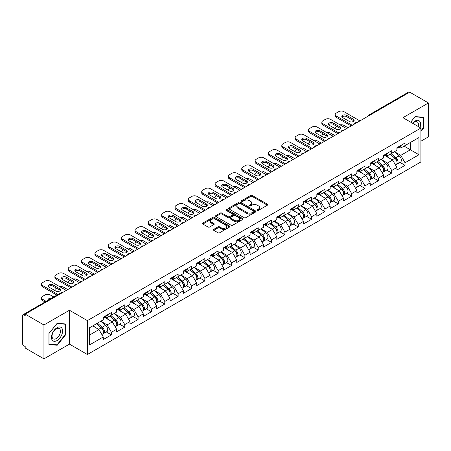 <?xml version="1.0" encoding="UTF-8"?>
<svg xmlns="http://www.w3.org/2000/svg" width="451" height="451" viewBox="0 0 451 451"><rect width="100%" height="100%" fill="white"/><g stroke="black" fill="none" stroke-linecap="round" stroke-linejoin="round"><path stroke-width="0.68" d="M257.312 210.346A0.829 0.479 0 0 0 258.485 210.346L267.409 205.199A1.19 0.688 0 0 0 267.759 204.715A1.19 0.688 0 0 0 267.409 204.23L252.289 195.497A1.19 0.688 0 0 0 250.609 195.497L241.691 200.65A0.829 0.479 0 0 0 241.443 200.988A0.829 0.479 0 0 0 241.691 201.332A0.829 0.479 0 0 0 242.863 201.332L244.019 200.661A3.8 2.193 0 0 1 249.392 200.661L250.655 201.388A3.8 2.193 0 0 1 251.765 202.944A3.8 2.193 0 0 1 250.655 204.495L249.499 205.16A0.829 0.479 0 0 0 249.256 205.498A0.829 0.479 0 0 0 249.499 205.842A0.829 0.479 0 0 0 250.677 205.842L251.827 205.171A3.8 2.193 0 0 1 257.205 205.171L258.462 205.898A3.8 2.193 0 0 1 259.579 207.454A3.8 2.193 0 0 1 258.462 209.005L257.312 209.67A0.829 0.479 0 0 0 257.064 210.008A0.829 0.479 0 0 0 257.312 210.346L257.312 209.67M213.746 229.345A1.19 0.688 0 0 0 213.396 229.83A1.19 0.688 0 0 0 213.746 230.314L217.985 232.761A1.19 0.688 0 0 0 219.665 232.761L229.576 227.039A1.19 0.688 0 0 0 229.92 226.554A1.19 0.688 0 0 0 229.576 226.069L214.456 217.343A1.19 0.688 0 0 0 212.776 217.343L202.865 223.065A1.19 0.688 0 0 0 202.522 223.549A1.19 0.688 0 0 0 202.865 224.034L207.99 226.994A1.19 0.688 0 0 0 209.67 226.994L213.909 224.542A1.19 0.688 0 0 0 214.259 224.057A1.19 0.688 0 0 0 213.909 223.572L211.372 222.106A3.18 1.832 0 0 1 210.442 220.81A3.18 1.832 0 0 1 212.404 219.113A3.18 1.832 0 0 1 215.866 219.513L225.816 225.258A3.18 1.832 0 0 1 226.746 226.554A3.18 1.832 0 0 1 224.784 228.251A3.18 1.832 0 0 1 221.323 227.851L219.665 226.892A1.19 0.688 0 0 0 217.985 226.892L213.746 229.345L213.746 230.314L217.985 227.885L217.985 226.892M69.437 310.243L43.939 324.962L25.2 314.144L409.711 92.151L428.45 102.969L402.952 117.688L420.918 128.061L87.404 320.616L69.437 310.243L69.437 344.13L87.404 354.503L87.404 320.616M244.104 217.681A1.19 0.688 0 0 0 245.784 217.681L255.694 211.959A1.19 0.688 0 0 0 256.038 211.474A1.19 0.688 0 0 0 255.694 210.989L240.575 202.262A1.19 0.688 0 0 0 238.895 202.262L228.984 207.984A1.19 0.688 0 0 0 228.64 208.469A1.19 0.688 0 0 0 228.984 208.954L244.104 217.681M226.419 210.527A0.829 0.479 0 0 1 227.265 210.645L227.265 209.659L242.632 218.532A1.19 0.688 0 0 1 242.982 219.017A1.19 0.688 0 0 1 242.632 219.502L232.722 225.224A1.19 0.688 0 0 1 231.042 225.224L215.928 216.497L215.928 215.527A1.19 0.688 0 0 0 215.578 216.012A1.19 0.688 0 0 0 215.928 216.497M215.928 215.527L220.167 213.075A1.19 0.688 0 0 1 221.847 213.075L227.98 216.615A1.19 0.688 0 0 0 229.66 216.615L232.474 214.992A1.19 0.688 0 0 0 232.817 214.507A1.19 0.688 0 0 0 232.474 214.022L226.086 210.335A0.829 0.479 0 0 1 225.844 209.997A0.829 0.479 0 0 1 226.357 209.552A0.829 0.479 0 0 1 227.265 209.659M87.404 354.503L420.918 161.948L420.918 128.061M106.329 331.936L111.403 334.868L111.403 332.297L107.129 324.889L100.793 321.236M111.403 334.868L103.279 339.558L103.279 336.993L89.371 345.021L89.371 327.826L103.279 319.798L103.279 317.233L111.403 312.537L111.403 315.108L116.623 312.092L116.623 309.527L124.752 304.831L124.752 307.402L129.973 304.391L129.973 301.82L138.102 297.124L138.102 299.695L143.317 296.685L143.317 294.114L151.446 289.424L151.446 291.989L156.666 288.978L156.666 286.408L164.795 281.717L164.795 284.282L170.016 281.272L170.016 278.701L178.139 274.011L178.139 276.576L183.36 273.565L183.36 270.995L191.489 266.304L191.489 268.869L196.709 265.859L196.709 263.288L204.839 258.598L204.839 261.163L210.059 258.152L210.059 255.582L218.183 250.891L218.183 253.456L223.403 250.446L223.403 247.875L231.532 243.185L231.532 245.756L236.752 242.739L236.752 240.169L244.882 235.478L244.882 238.049L250.096 235.033L250.096 232.462L258.226 227.772L258.226 230.343L263.446 227.327L263.446 224.761L271.575 220.065L271.575 222.636L276.796 219.62L276.796 217.055L284.919 212.359L284.919 214.93L290.14 211.914L290.14 209.349L298.269 204.653L298.269 207.223L303.489 204.207L303.489 201.642L311.618 196.946L311.618 199.517L316.839 196.501L316.839 193.936L324.962 189.24L324.962 191.81L330.183 188.8L330.183 186.229L338.312 181.533L338.312 184.104L343.532 181.093L343.532 178.523L351.662 173.832L351.662 176.397L356.876 173.387L356.876 170.816L365.006 166.126L365.006 168.691L370.226 165.68L370.226 163.11L378.355 158.419L378.355 160.984L383.575 157.974L383.575 155.403L391.699 150.713L391.699 153.278L396.919 150.268L396.919 147.697L405.049 143.006L405.049 145.572L418.951 137.549L418.951 154.738L405.049 162.766L400.77 155.353L394.439 151.699M399.975 162.405L405.049 165.331L405.049 162.766M405.049 165.331L396.919 170.027L396.919 167.456L391.699 170.472L387.426 163.059L381.089 159.406M386.625 170.106L391.699 173.037L391.699 170.472M391.699 173.037L383.575 177.733L383.575 175.163L378.355 178.179L374.076 170.766L367.745 167.112M373.276 177.812L378.355 180.744L378.355 178.179M378.355 180.744L370.226 185.44L370.226 182.869L365.006 185.885L360.727 178.472L354.396 174.819M359.932 185.519L365.006 188.45L365.006 185.885M365.006 188.45L356.876 193.146L356.876 190.576L351.662 193.592L347.383 186.178L341.052 182.525M346.582 193.225L351.662 196.157L351.662 193.592M351.662 196.157L343.532 200.853L343.532 198.282L338.312 201.293L334.033 193.885L327.702 190.232M333.233 200.932L338.312 203.863L338.312 201.293M338.312 203.863L330.183 208.559L330.183 205.989L324.962 208.999L320.684 201.591L314.353 197.938M319.889 208.638L324.962 211.57L324.962 208.999M324.962 211.57L316.839 216.26L316.839 213.695L311.618 216.705L307.34 209.298L301.009 205.645M306.539 216.345L311.618 219.276L311.618 216.705M311.618 219.276L303.489 223.967L303.489 221.402L298.269 224.412L293.99 217.004L287.659 213.346M293.195 224.051L298.269 226.983L298.269 224.412M298.269 226.983L290.14 231.673L290.14 229.108L284.919 232.118L280.646 224.711L274.309 221.052M279.845 231.758L284.919 234.689L284.919 232.118M284.919 234.689L276.796 239.38L276.796 236.814L271.575 239.825L267.296 232.417L260.966 228.758M266.496 239.464L271.575 242.396L271.575 239.825M271.575 242.396L263.446 247.086L263.446 244.521L258.226 247.531L253.947 240.124L247.616 236.465M253.152 247.171L258.226 250.102L258.226 247.531M258.226 250.102L250.096 254.792L250.096 252.222L244.882 255.238L240.603 247.83L234.272 244.171M239.802 254.877L244.882 257.809L244.882 255.238M244.882 257.809L236.752 262.499L236.752 259.928L231.532 262.944L227.253 255.537L220.922 251.878M226.458 262.583L231.532 265.515L231.532 262.944M231.532 265.515L223.403 270.205L223.403 267.635L218.183 270.651L213.909 263.237L207.573 259.584M213.109 270.29L218.183 273.221L218.183 270.651M218.183 273.221L210.059 277.912L210.059 275.341L204.839 278.357L200.56 270.944L194.229 267.291M199.759 277.996L204.839 280.922L204.839 278.357M204.839 280.922L196.709 285.618L196.709 283.048L191.489 286.064L187.21 278.65L180.879 274.997M186.415 285.697L191.489 288.629L191.489 286.064M191.489 288.629L183.36 293.325L183.36 290.754L178.139 293.77L173.866 286.357L167.535 282.704M173.066 293.404L178.139 296.335L178.139 293.77M178.139 296.335L170.016 301.031L170.016 298.461L164.795 301.477L160.517 294.063L154.186 290.41M159.716 301.11L164.795 304.042L164.795 301.477M164.795 304.042L156.666 308.738L156.666 306.167L151.446 309.183L147.167 301.77L140.836 298.117M146.372 308.817L151.446 311.748L151.446 309.183M151.446 311.748L143.317 316.444L143.317 313.873L138.102 316.884L133.823 309.476L127.492 305.823M133.022 316.523L138.102 319.455L138.102 316.884M138.102 319.455L129.973 324.151L129.973 321.58L124.752 324.59L120.473 317.183L114.142 313.53M119.678 324.23L124.752 327.161L124.752 324.59M124.752 327.161L116.623 331.851L116.623 329.286L111.403 332.297M105.472 316.625L107.129 317.577L111.403 315.108M107.129 324.889L112.344 321.873L104.361 317.267M116.623 329.286L112.344 321.873M118.822 308.918L120.473 309.871L124.752 307.402M120.473 317.183L125.694 314.172L117.705 309.561M129.973 321.58L125.694 314.172M132.166 301.212L133.823 302.164L138.102 299.695M133.823 309.476L139.043 306.466L131.055 301.854M143.317 313.873L139.043 306.466M145.515 293.505L147.167 294.458L151.446 291.989M147.167 301.77L152.387 298.759L144.405 294.148M156.666 306.167L152.387 298.759M158.865 285.799L160.517 286.751L164.795 284.282M160.517 294.063L165.737 291.053L157.749 286.441M170.016 298.461L165.737 291.053M172.209 278.092L173.866 279.045L178.139 276.576M173.866 286.357L179.081 283.346L171.098 278.735M183.36 290.754L179.081 283.346M185.558 270.386L187.21 271.339L191.489 268.869M187.21 278.65L192.43 275.64L184.448 271.028M196.709 283.048L192.43 275.64M198.902 262.679L200.56 263.638L204.839 261.163M200.56 270.944L205.78 267.933L197.792 263.322M210.059 275.341L205.78 267.933M212.252 254.973L213.909 255.931L218.183 253.456M213.909 263.237L219.124 260.227L211.141 255.616M223.403 267.635L219.124 260.227M225.601 247.266L227.253 248.225L231.532 245.756M227.253 255.537L232.474 252.521L224.485 247.909M236.752 259.928L232.474 252.521M238.945 239.56L240.603 240.518L244.882 238.049M240.603 247.83L245.823 244.814L237.835 240.203M250.096 252.222L245.823 244.814M252.295 231.853L253.947 232.812L258.226 230.343M253.947 240.124L259.167 237.108L251.184 232.496M263.446 244.521L259.167 237.108M265.645 224.153L267.296 225.105L271.575 222.636M267.296 232.417L272.517 229.401L264.528 224.79M276.796 236.814L272.517 229.401M278.989 216.446L280.646 217.399L284.919 214.93M280.646 224.711L285.861 221.695L277.878 217.083M290.14 229.108L285.861 221.695M292.338 208.74L293.99 209.692L298.269 207.223M293.99 217.004L299.21 213.988L291.228 209.382M303.489 221.402L299.21 213.988M305.682 201.033L307.34 201.986L311.618 199.517M307.34 209.298L312.56 206.282L304.572 201.676M316.839 213.695L312.56 206.282M319.032 193.327L320.684 194.28L324.962 191.81M320.684 201.591L325.904 198.581L317.921 193.969M330.183 205.989L325.904 198.581M332.381 185.62L334.033 186.573L338.312 184.104M334.033 193.885L339.253 190.874L331.265 186.263M343.532 198.282L339.253 190.874M345.725 177.914L347.383 178.867L351.662 176.397M347.383 186.178L352.603 183.168L344.615 178.557M356.876 190.576L352.603 183.168M359.075 170.207L360.727 171.16L365.006 168.691M360.727 178.472L365.947 175.462L357.964 170.85M370.226 182.869L365.947 175.462M372.425 162.501L374.076 163.454L378.355 160.984M374.076 170.766L379.297 167.755L371.308 163.144M383.575 175.163L379.297 167.755M385.768 154.794L387.426 155.747L391.699 153.278M387.426 163.059L392.641 160.049L384.658 155.437M396.919 167.456L392.641 160.049M408.431 92.889L369.668 115.27M369.121 115.586A1.815 1.049 120 0 1 369.583 115.219A1.815 1.049 60 0 0 368.676 115.129L407.433 92.754A1.815 1.049 60 0 1 408.341 92.844M399.118 147.088L400.77 148.046L405.049 145.572M400.77 155.353L410.399 149.8L410.399 142.488L418.951 137.549M404.068 146.141L418.951 154.738M420.918 141.202L428.45 136.856L428.45 102.969M43.939 324.962L43.939 358.849L25.2 348.031L25.2 346.548L23.835 345.759A1.815 1.049 -120 0 1 22.55 343.538L22.55 315.576A1.815 1.049 -120 0 1 22.928 314.747A1.815 1.049 -120 0 1 23.835 314.837L25.2 315.627L25.2 314.144M43.939 358.849L69.437 344.13M89.371 335.138L99 329.58L92.669 325.926M103.279 336.993L99 329.58M420.918 131.444L423.444 128.304L423.444 117.299L415.191 116.561L410.692 122.153M65.457 323.976L57.204 323.243L48.945 333.514L48.945 344.519L57.204 345.257L65.457 334.986L65.457 323.976M257.639 210.465L258.462 209.991A3.8 2.193 0 0 0 259.579 208.441L259.579 207.454M251.765 202.944L251.765 203.931A3.8 2.193 0 0 1 250.655 205.481L249.831 205.955M267.392 205.205L252.289 196.489A1.19 0.688 0 0 0 250.609 196.489L242.024 201.445M255.694 210.989L255.694 211.959L240.575 203.249A1.19 0.688 0 0 0 238.895 203.249L229.001 208.965L228.984 207.984M253.592 211.818A0.829 0.479 0 0 0 253.84 211.474A0.829 0.479 0 0 0 253.592 211.136L240.327 203.474A0.829 0.479 0 0 0 239.148 203.474L237.931 204.179A3.8 2.193 0 0 0 236.82 205.729A3.8 2.193 0 0 0 237.931 207.28L247.001 212.517A3.8 2.193 0 0 0 252.374 212.517L253.592 211.818L253.592 212.804A0.829 0.479 0 0 0 253.84 212.466L253.84 211.474M236.82 205.729L236.82 206.716A3.8 2.193 0 0 0 237.931 208.272L237.931 207.28M253.592 212.804L252.374 213.509A3.8 2.193 0 0 1 247.001 213.509L237.931 208.272M215.944 216.503L220.167 214.062L220.167 213.075M232.817 214.507L232.817 215.493A1.19 0.688 0 0 1 232.474 215.978L229.66 217.602A1.19 0.688 0 0 1 227.98 217.602L221.847 214.062A1.19 0.688 0 0 0 220.167 214.062M227.265 210.645L242.615 219.507M234.34 220.291A3.18 1.832 0 0 0 237.801 220.686A3.18 1.832 0 0 0 239.763 218.994A3.18 1.832 0 0 0 238.833 217.692L235.326 215.668A1.19 0.688 0 0 0 233.646 215.668L230.833 217.297A1.19 0.688 0 0 0 230.484 217.782A1.19 0.688 0 0 0 230.833 218.267L234.34 220.291L234.34 221.278A3.18 1.832 0 0 0 237.801 221.672A3.18 1.832 0 0 0 239.763 219.981L239.763 218.994M230.484 217.782L230.484 218.769A1.19 0.688 0 0 0 230.833 219.254L230.833 218.267M234.34 221.278L230.833 219.254M226.746 226.554L226.746 227.546A3.18 1.832 0 0 1 224.784 229.238A3.18 1.832 0 0 1 221.323 228.843L219.665 227.885A1.19 0.688 0 0 0 217.985 227.885M210.442 220.81L210.442 221.796A3.18 1.832 0 0 0 211.372 223.093L211.372 222.106M213.898 224.553L211.372 223.093M229.559 227.05L214.456 218.329A1.19 0.688 0 0 0 212.776 218.329L202.882 224.046M423.015 128.061L423.444 128.304M65.029 334.738L65.457 334.986M56.33 344.756L57.204 345.257M395.905 159.062L395.302 158.718M396.666 164.153A3.991 2.306 -120 0 0 397.246 163.972A3.991 2.306 -120 0 0 397.968 161.187A3.991 2.306 -120 0 0 395.888 157.709L391.073 153.644M397.246 163.972L400.544 162.072A3.991 2.306 -120 0 0 401.26 159.282A3.991 2.306 -120 0 0 399.18 155.804L394.366 151.745M390.143 154.18L395.64 158.814A2.418 1.398 60 0 1 396.942 161.796M348.025 127.768L343.871 125.372A3.631 2.097 0 0 0 340.105 124.876M336.903 126.432L336.26 126.804A3.631 2.097 0 0 0 335.194 128.287A3.631 2.097 0 0 0 335.29 128.766M395.493 164.987L396.22 164.57A3.991 2.306 -120 0 0 396.942 161.779A3.991 2.306 -120 0 0 394.862 158.301L390.047 154.236M388.655 157.749L385.408 155.003M342.05 117.097A2.785 1.607 180 0 1 346.571 116.6L353.33 120.507A2.785 1.607 180 0 1 353.911 120.998M351.188 125.936L336.26 117.316A3.631 2.097 180 0 1 335.194 115.834L335.194 114.554A3.631 2.097 0 0 0 336.26 116.037L336.26 117.316M397.991 147.077A3.991 2.306 60 0 1 397.246 148.165A3.991 2.306 60 0 1 396.919 148.306M401.289 145.177A3.991 2.306 60 0 1 400.544 146.265L397.246 148.165M335.194 114.554A3.631 2.097 0 0 1 336.26 113.071L338.74 111.639A3.631 2.097 0 0 1 343.871 111.639L359.915 120.902M352.299 125.293L336.26 116.037M346.571 115.315L353.33 119.222A2.785 1.607 180 0 1 354.142 120.355A2.785 1.607 180 0 1 352.423 121.843A2.785 1.607 180 0 1 349.39 121.494L342.63 117.593A2.785 1.607 180 0 1 341.819 116.454A2.785 1.607 180 0 1 343.538 114.971A2.785 1.607 180 0 1 346.571 115.315L346.571 116.6M419.977 127.515A7.864 4.538 120 0 0 415.016 121.048A7.864 4.538 120 0 0 412.496 123.202M418.173 126.477A5.953 3.439 120 0 0 417.214 121.86A5.953 3.439 120 0 0 414.238 122.159A5.953 3.439 120 0 0 412.738 123.337M410.709 122.165L415.016 116.803L423.015 117.519L423.015 128.185L420.918 130.79M422.486 117.209L423.015 117.519M52.215 340.144A7.864 4.538 120 0 0 59.814 338.109A7.864 4.538 120 0 0 61.849 328.159A7.864 4.538 120 0 0 54.25 330.194A7.864 4.538 120 0 0 52.215 340.144M52.604 338.239A5.953 3.439 120 0 0 53.274 338.859A5.953 3.439 120 0 0 58.816 336.08A5.953 3.439 120 0 0 59.898 329.162A5.953 3.439 120 0 0 59.228 328.542A5.953 3.439 120 0 0 53.686 331.322A5.953 3.439 120 0 0 52.604 338.239M57.029 323.485L65.029 324.201L65.029 334.868L57.029 344.818L49.029 344.102L49.029 333.436L57.029 323.485M64.499 323.891L65.029 324.201M382.555 166.769L381.958 166.425M383.322 171.859A3.991 2.306 -120 0 0 383.902 171.679A3.991 2.306 -120 0 0 384.618 168.894A3.991 2.306 -120 0 0 382.538 165.41L377.724 161.351M383.902 171.679L387.195 169.779A3.991 2.306 -120 0 0 387.911 166.988A3.991 2.306 -120 0 0 385.836 163.51L381.016 159.445M376.799 161.886L382.29 166.52A2.418 1.398 60 0 1 383.598 169.503M334.676 135.475L330.527 133.079A3.631 2.097 0 0 0 326.761 132.583M323.553 134.139L322.91 134.511A3.631 2.097 0 0 0 321.845 135.993A3.631 2.097 0 0 0 321.946 136.467M382.149 172.694L382.876 172.276A3.991 2.306 -120 0 0 383.592 169.486A3.991 2.306 -120 0 0 381.512 166.007L376.698 161.943M375.311 165.455L372.058 162.71M369.206 174.475L368.608 174.131M369.972 179.566A3.991 2.306 -120 0 0 370.553 179.385A3.991 2.306 -120 0 0 371.269 176.595A3.991 2.306 -120 0 0 369.194 173.116L364.374 169.057M370.553 179.385L373.851 177.485A3.991 2.306 -120 0 0 374.567 174.695A3.991 2.306 -120 0 0 372.487 171.217L367.672 167.152M363.45 169.593L368.941 174.227A2.418 1.398 60 0 1 370.248 177.209M321.326 143.176L317.177 140.785A3.631 2.097 0 0 0 313.411 140.289M310.203 141.845L309.561 142.217A3.631 2.097 0 0 0 308.501 143.694A3.631 2.097 0 0 0 308.597 144.173M368.8 180.4L369.527 179.983A3.991 2.306 -120 0 0 370.243 177.192A3.991 2.306 -120 0 0 368.163 173.714L363.348 169.649M361.961 173.156L358.714 170.416M355.862 182.181L355.264 181.838M356.628 187.272A3.991 2.306 -120 0 0 357.209 187.092A3.991 2.306 -120 0 0 357.925 184.301A3.991 2.306 -120 0 0 355.845 180.823L351.03 176.764M357.209 187.092L360.501 185.192A3.991 2.306 -120 0 0 361.217 182.401A3.991 2.306 -120 0 0 359.137 178.923L354.323 174.858M350.1 177.299L355.597 181.933A2.418 1.398 60 0 1 356.899 184.916M307.982 150.882L303.833 148.486A3.631 2.097 0 0 0 300.062 147.99M296.859 149.552L296.217 149.924A3.631 2.097 0 0 0 295.151 151.401A3.631 2.097 0 0 0 295.247 151.88M355.45 188.106L356.177 187.684A3.991 2.306 -120 0 0 356.899 184.899A3.991 2.306 -120 0 0 354.819 181.415L350.004 177.356M348.612 180.862L345.365 178.122M342.512 189.888L341.914 189.544M343.279 194.979A3.991 2.306 -120 0 0 343.859 194.798A3.991 2.306 -120 0 0 344.575 192.008A3.991 2.306 -120 0 0 342.495 188.529L337.681 184.47M343.859 194.798L347.152 192.898A3.991 2.306 -120 0 0 347.873 190.108A3.991 2.306 -120 0 0 345.793 186.629L340.979 182.565M336.756 185.006L342.247 189.64A2.418 1.398 60 0 1 343.555 192.622M294.633 158.589L290.483 156.193A3.631 2.097 0 0 0 286.718 155.696M283.51 157.258L282.867 157.625A3.631 2.097 0 0 0 281.807 159.107A3.631 2.097 0 0 0 281.903 159.586M342.106 195.813L342.833 195.39A3.991 2.306 -120 0 0 343.549 192.6A3.991 2.306 -120 0 0 341.469 189.121L336.655 185.062M335.268 188.569L332.015 185.829M329.168 197.594L328.565 197.25M329.929 202.685A3.991 2.306 -120 0 0 330.51 202.505A3.991 2.306 -120 0 0 331.231 199.714A3.991 2.306 -120 0 0 329.151 196.236L324.337 192.177M330.51 202.505L333.808 200.605A3.991 2.306 -120 0 0 334.524 197.814A3.991 2.306 -120 0 0 332.443 194.336L327.629 190.271M323.406 192.712L328.897 197.346A2.418 1.398 60 0 1 330.205 200.329M281.283 166.295L277.134 163.899A3.631 2.097 0 0 0 273.368 163.403M270.16 164.965L269.523 165.331A3.631 2.097 0 0 0 268.458 166.814A3.631 2.097 0 0 0 268.554 167.293M328.756 203.519L329.484 203.097A3.991 2.306 -120 0 0 330.2 200.306A3.991 2.306 -120 0 0 328.125 196.828L323.305 192.769M321.918 196.275L318.671 193.535M328.7 124.803A2.785 1.607 180 0 1 333.221 124.307L339.981 128.208A2.785 1.607 180 0 1 340.561 128.704M337.838 133.643L322.91 125.023A3.631 2.097 180 0 1 321.845 123.54L321.845 122.26A3.631 2.097 0 0 0 322.91 123.737L322.91 125.023M384.647 154.783A3.991 2.306 60 0 1 383.902 155.871A3.991 2.306 60 0 1 383.575 156.007M387.939 152.883A3.991 2.306 60 0 1 387.195 153.971L383.902 155.871M321.845 122.26A3.631 2.097 0 0 1 322.91 120.778L325.391 119.346A3.631 2.097 0 0 1 330.527 119.346L346.571 128.608M338.955 133L322.91 123.737M333.221 123.022L339.981 126.928A2.785 1.607 180 0 1 340.798 128.061A2.785 1.607 180 0 1 339.079 129.544A2.785 1.607 180 0 1 336.046 129.2L329.286 125.293A2.785 1.607 180 0 1 328.469 124.16A2.785 1.607 180 0 1 330.188 122.678A2.785 1.607 180 0 1 333.221 123.022L333.221 124.307M315.356 132.509A2.785 1.607 180 0 1 319.872 132.013L326.631 135.914A2.785 1.607 180 0 1 327.217 136.411M324.495 141.349L309.561 132.729A3.631 2.097 180 0 1 308.501 131.247L308.501 129.967A3.631 2.097 0 0 0 309.561 131.444L309.561 132.729M371.297 162.49A3.991 2.306 60 0 1 370.553 163.578A3.991 2.306 60 0 1 370.226 163.713M374.589 160.59A3.991 2.306 60 0 1 373.851 161.678L370.553 163.578M308.501 129.967A3.631 2.097 0 0 1 309.561 128.484L312.047 127.052A3.631 2.097 0 0 1 317.177 127.052L333.221 136.309M325.605 140.706L309.561 131.444M319.872 130.728L326.631 134.635A2.785 1.607 180 0 1 327.449 135.768A2.785 1.607 180 0 1 325.729 137.251A2.785 1.607 180 0 1 322.696 136.907L315.937 133A2.785 1.607 180 0 1 315.125 131.867A2.785 1.607 180 0 1 316.839 130.384A2.785 1.607 180 0 1 319.872 130.728L319.872 132.013M302.007 140.216A2.785 1.607 180 0 1 306.528 139.72L313.287 143.621A2.785 1.607 180 0 1 313.868 144.117M311.145 149.055L296.217 140.436A3.631 2.097 180 0 1 295.151 138.953L295.151 137.668A3.631 2.097 0 0 0 296.217 139.15L296.217 140.436M357.947 170.196A3.991 2.306 60 0 1 357.209 171.284A3.991 2.306 60 0 1 356.876 171.419M361.245 168.296A3.991 2.306 60 0 1 360.501 169.384L357.209 171.284M295.151 137.668A3.631 2.097 0 0 1 296.217 136.191L298.697 134.753A3.631 2.097 0 0 1 303.833 134.753L319.872 144.016M312.261 148.413L296.217 139.15M306.528 138.434L313.287 142.336A2.785 1.607 180 0 1 314.099 143.474A2.785 1.607 180 0 1 312.385 144.957A2.785 1.607 180 0 1 309.352 144.613L302.593 140.706A2.785 1.607 180 0 1 301.775 139.573A2.785 1.607 180 0 1 303.495 138.085A2.785 1.607 180 0 1 306.528 138.434L306.528 139.72M288.657 147.922A2.785 1.607 180 0 1 293.178 147.426L299.938 151.327A2.785 1.607 180 0 1 300.518 151.824M297.801 156.762L282.867 148.142A3.631 2.097 180 0 1 281.807 146.66L281.807 145.374A3.631 2.097 0 0 0 282.867 146.857L282.867 148.142M344.603 177.903A3.991 2.306 60 0 1 343.859 178.991A3.991 2.306 60 0 1 343.532 179.126M347.896 176.003A3.991 2.306 60 0 1 347.152 177.091L343.859 178.991M281.807 145.374A3.631 2.097 0 0 1 282.867 143.892L285.348 142.46A3.631 2.097 0 0 1 290.483 142.46L306.528 151.722M298.912 156.119L282.867 146.857M293.178 146.141L299.938 150.042A2.785 1.607 180 0 1 300.755 151.181A2.785 1.607 180 0 1 299.036 152.663A2.785 1.607 180 0 1 296.003 152.314L289.243 148.413A2.785 1.607 180 0 1 288.426 147.28A2.785 1.607 180 0 1 290.145 145.791A2.785 1.607 180 0 1 293.178 146.141L293.178 147.426M275.313 155.629A2.785 1.607 180 0 1 279.829 155.133L286.588 159.034A2.785 1.607 180 0 1 287.174 159.53M284.451 164.468L269.523 155.849A3.631 2.097 180 0 1 268.458 154.366L268.458 153.081A3.631 2.097 0 0 0 269.523 154.563L269.523 155.849M331.254 185.609A3.991 2.306 60 0 1 330.51 186.697A3.991 2.306 60 0 1 330.183 186.832M334.546 183.709A3.991 2.306 60 0 1 333.808 184.797L330.51 186.697M268.458 153.081A3.631 2.097 0 0 1 269.523 151.598L272.004 150.166A3.631 2.097 0 0 1 277.134 150.166L293.178 159.428M285.562 163.826L269.523 154.563M279.829 153.847L286.588 157.749A2.785 1.607 180 0 1 287.405 158.887A2.785 1.607 180 0 1 285.686 160.37A2.785 1.607 180 0 1 282.653 160.02L275.894 156.119A2.785 1.607 180 0 1 275.082 154.986A2.785 1.607 180 0 1 276.796 153.498A2.785 1.607 180 0 1 279.829 153.847L279.829 155.133M315.818 205.301L315.221 204.957M316.585 210.391A3.991 2.306 -120 0 0 317.166 210.211A3.991 2.306 -120 0 0 317.882 207.421A3.991 2.306 -120 0 0 315.801 203.942L310.987 199.878M317.166 210.211L320.458 208.311A3.991 2.306 -120 0 0 321.174 205.521A3.991 2.306 -120 0 0 319.094 202.042L314.279 197.978M310.057 200.413L315.553 205.053A2.418 1.398 60 0 1 316.861 208.029M267.939 174.001L263.79 171.605A3.631 2.097 0 0 0 260.018 171.109M256.816 172.671L256.174 173.037A3.631 2.097 0 0 0 255.108 174.52A3.631 2.097 0 0 0 255.204 174.999M315.412 211.226L316.14 210.803A3.991 2.306 -120 0 0 316.856 208.012A3.991 2.306 -120 0 0 314.775 204.534L309.961 200.475M308.574 203.982L305.321 201.242M261.963 163.335A2.785 1.607 180 0 1 266.485 162.839L273.244 166.74A2.785 1.607 180 0 1 273.825 167.236M271.102 172.175L256.174 163.555A3.631 2.097 180 0 1 255.108 162.072L255.108 160.787A3.631 2.097 0 0 0 256.174 162.27L256.174 163.555M317.91 193.316A3.991 2.306 60 0 1 317.166 194.404A3.991 2.306 60 0 1 316.839 194.539M321.202 191.416A3.991 2.306 60 0 1 320.458 192.504L317.166 194.404M255.108 160.787A3.631 2.097 0 0 1 256.174 159.304L258.654 157.873A3.631 2.097 0 0 1 263.79 157.873L279.829 167.135M272.218 171.532L256.174 162.27M266.485 161.554L273.244 165.455A2.785 1.607 180 0 1 274.056 166.594A2.785 1.607 180 0 1 272.342 168.076A2.785 1.607 180 0 1 269.309 167.727L262.55 163.826A2.785 1.607 180 0 1 261.732 162.693A2.785 1.607 180 0 1 263.452 161.204A2.785 1.607 180 0 1 266.485 161.554L266.485 162.839M302.469 213.007L301.871 212.663M303.235 218.098A3.991 2.306 -120 0 0 303.816 217.918A3.991 2.306 -120 0 0 304.532 215.127A3.991 2.306 -120 0 0 302.458 211.649L297.637 207.584M303.816 217.918L307.108 216.018A3.991 2.306 -120 0 0 307.83 213.227A3.991 2.306 -120 0 0 305.75 209.749L300.935 205.684M296.713 208.12L302.204 212.754A2.418 1.398 60 0 1 303.512 215.736M254.589 181.708L250.44 179.312A3.631 2.097 0 0 0 246.674 178.816M243.467 180.377L242.824 180.744A3.631 2.097 0 0 0 241.764 182.227A3.631 2.097 0 0 0 241.86 182.706M302.063 218.932L302.79 218.51A3.991 2.306 -120 0 0 303.506 215.719A3.991 2.306 -120 0 0 301.426 212.241L296.611 208.182M295.225 211.688L291.972 208.948M248.619 171.036A2.785 1.607 180 0 1 253.135 170.546L259.894 174.447A2.785 1.607 180 0 1 260.481 174.943M257.758 179.881L242.824 171.262A3.631 2.097 180 0 1 241.764 169.779L241.764 168.494A3.631 2.097 0 0 0 242.824 169.976L242.824 171.262M304.56 201.022A3.991 2.306 60 0 1 303.816 202.11A3.991 2.306 60 0 1 303.489 202.245M307.853 199.122A3.991 2.306 60 0 1 307.108 200.21L303.816 202.11M241.764 168.494A3.631 2.097 0 0 1 242.824 167.011L245.305 165.579A3.631 2.097 0 0 1 250.44 165.579L266.485 174.841M258.868 179.239L242.824 169.976M253.135 169.26L259.894 173.161A2.785 1.607 180 0 1 260.712 174.3A2.785 1.607 180 0 1 258.992 175.783A2.785 1.607 180 0 1 255.959 175.433L249.2 171.532A2.785 1.607 180 0 1 248.383 170.399A2.785 1.607 180 0 1 250.102 168.911A2.785 1.607 180 0 1 253.135 169.26L253.135 170.546M289.125 220.714L288.522 220.37M289.886 225.804A3.991 2.306 -120 0 0 290.467 225.624A3.991 2.306 -120 0 0 291.188 222.833A3.991 2.306 -120 0 0 289.108 219.355L284.293 215.29M290.467 225.624L293.764 223.724A3.991 2.306 -120 0 0 294.48 220.934A3.991 2.306 -120 0 0 292.4 217.455L287.586 213.391M283.363 215.826L288.86 220.46A2.418 1.398 60 0 1 290.162 223.442M241.246 189.414L237.091 187.018A3.631 2.097 0 0 0 233.325 186.522M230.123 188.078L229.48 188.45A3.631 2.097 0 0 0 228.415 189.933A3.631 2.097 0 0 0 228.51 190.412M288.713 226.639L289.441 226.216A3.991 2.306 -120 0 0 290.162 223.425A3.991 2.306 -120 0 0 288.082 219.947L283.267 215.888M281.875 219.395L278.628 216.655M235.27 178.743A2.785 1.607 180 0 1 239.791 178.252L246.55 182.153A2.785 1.607 180 0 1 247.131 182.649M244.408 187.588L229.48 178.968A3.631 2.097 180 0 1 228.415 177.485L228.415 176.2A3.631 2.097 0 0 0 229.48 177.683L229.48 178.968M291.211 208.728A3.991 2.306 60 0 1 290.467 209.816A3.991 2.306 60 0 1 290.14 209.952M294.509 206.829A3.991 2.306 60 0 1 293.764 207.917L290.467 209.816M228.415 176.2A3.631 2.097 0 0 1 229.48 174.717L231.961 173.285A3.631 2.097 0 0 1 237.091 173.285L253.135 182.548M245.519 186.945L229.48 177.683M239.791 176.967L246.55 180.868A2.785 1.607 180 0 1 247.362 182.007A2.785 1.607 180 0 1 245.643 183.489A2.785 1.607 180 0 1 242.61 183.14L235.85 179.239A2.785 1.607 180 0 1 235.039 178.1A2.785 1.607 180 0 1 236.758 176.617A2.785 1.607 180 0 1 239.791 176.967L239.791 178.252M275.775 228.42L275.178 228.076M276.542 233.511A3.991 2.306 -120 0 0 277.123 233.33A3.991 2.306 -120 0 0 277.839 230.54A3.991 2.306 -120 0 0 275.758 227.062L270.944 222.997M277.123 233.33L280.415 231.431A3.991 2.306 -120 0 0 281.131 228.64A3.991 2.306 -120 0 0 279.056 225.162L274.236 221.097M270.019 223.533L275.51 228.167A2.418 1.398 60 0 1 276.818 231.149M227.896 197.121L223.747 194.725A3.631 2.097 0 0 0 219.981 194.229M216.773 195.785L216.13 196.157A3.631 2.097 0 0 0 215.071 197.639A3.631 2.097 0 0 0 215.166 198.119M275.369 234.345L276.097 233.922A3.991 2.306 -120 0 0 276.813 231.132A3.991 2.306 -120 0 0 274.732 227.654L269.918 223.589M268.531 227.101L265.278 224.361M221.92 186.449A2.785 1.607 180 0 1 226.441 185.959L233.201 189.86A2.785 1.607 180 0 1 233.781 190.356M231.059 195.294L216.13 186.675A3.631 2.097 180 0 1 215.071 185.192L215.071 183.907A3.631 2.097 0 0 0 216.13 185.389L216.13 186.675M277.867 216.435A3.991 2.306 60 0 1 277.123 217.523A3.991 2.306 60 0 1 276.796 217.658M281.159 214.535A3.991 2.306 60 0 1 280.415 215.623L277.123 217.523M215.071 183.907A3.631 2.097 0 0 1 216.13 182.424L218.611 180.992A3.631 2.097 0 0 1 223.747 180.992L239.791 190.254M232.175 194.652L216.13 185.389M226.441 184.673L233.201 188.574A2.785 1.607 180 0 1 234.018 189.713A2.785 1.607 180 0 1 232.299 191.196A2.785 1.607 180 0 1 229.266 190.846L222.506 186.945A2.785 1.607 180 0 1 221.689 185.806A2.785 1.607 180 0 1 223.408 184.324A2.785 1.607 180 0 1 226.441 184.673L226.441 185.959M262.426 236.127L261.828 235.777M263.192 241.217A3.991 2.306 -120 0 0 263.773 241.037A3.991 2.306 -120 0 0 264.495 238.246A3.991 2.306 -120 0 0 262.414 234.768L257.594 230.703M263.773 241.037L267.071 239.131A3.991 2.306 -120 0 0 267.787 236.347A3.991 2.306 -120 0 0 265.707 232.868L260.892 228.804M256.67 231.239L262.161 235.873A2.418 1.398 60 0 1 263.469 238.855M214.546 204.827L210.397 202.431A3.631 2.097 0 0 0 206.631 201.935M203.424 203.491L202.781 203.863A3.631 2.097 0 0 0 201.721 205.346A3.631 2.097 0 0 0 201.817 205.825M262.02 242.046L262.747 241.629A3.991 2.306 -120 0 0 263.463 238.838A3.991 2.306 -120 0 0 261.388 235.36L256.568 231.295M255.181 234.808L251.934 232.068M208.576 194.155A2.785 1.607 180 0 1 213.092 193.665L219.851 197.566A2.785 1.607 180 0 1 220.438 198.057M217.715 203.001L202.781 194.381A3.631 2.097 180 0 1 201.721 192.898L201.721 191.613A3.631 2.097 0 0 0 202.781 193.096L202.781 194.381M264.517 224.141A3.991 2.306 60 0 1 263.773 225.229A3.991 2.306 60 0 1 263.446 225.365M267.809 222.236A3.991 2.306 60 0 1 267.071 223.324L263.773 225.229M201.721 191.613A3.631 2.097 0 0 1 202.781 190.13L205.267 188.698A3.631 2.097 0 0 1 210.397 188.698L226.441 197.961M218.825 202.358L202.781 193.096M213.092 192.38L219.851 196.281A2.785 1.607 180 0 1 220.669 197.42A2.785 1.607 180 0 1 218.949 198.902A2.785 1.607 180 0 1 215.916 198.553L209.157 194.652A2.785 1.607 180 0 1 208.345 193.513A2.785 1.607 180 0 1 210.059 192.03A2.785 1.607 180 0 1 213.092 192.38L213.092 193.665M249.082 243.833L248.484 243.484M249.848 248.924A3.991 2.306 -120 0 0 250.429 248.743A3.991 2.306 -120 0 0 251.145 245.953A3.991 2.306 -120 0 0 249.065 242.475L244.25 238.41M250.429 248.743L253.721 246.838A3.991 2.306 -120 0 0 254.437 244.047A3.991 2.306 -120 0 0 252.357 240.569L247.543 236.51M243.32 238.945L248.817 243.579A2.418 1.398 60 0 1 250.119 246.562M201.202 212.534L197.053 210.138A3.631 2.097 0 0 0 193.282 209.642M190.08 211.198L189.437 211.57A3.631 2.097 0 0 0 188.371 213.052A3.631 2.097 0 0 0 188.467 213.532M248.67 249.753L249.397 249.335A3.991 2.306 -120 0 0 250.119 246.545A3.991 2.306 -120 0 0 248.039 243.066L243.224 239.002M241.832 242.514L238.585 239.774M195.227 201.862A2.785 1.607 180 0 1 199.748 201.371L206.507 205.273A2.785 1.607 180 0 1 207.088 205.763M204.365 210.707L189.437 202.087A3.631 2.097 180 0 1 188.371 200.605L188.371 199.319A3.631 2.097 0 0 0 189.437 200.802L189.437 202.087M251.168 231.848A3.991 2.306 60 0 1 250.429 232.936A3.991 2.306 60 0 1 250.096 233.071M254.465 229.942A3.991 2.306 60 0 1 253.721 231.03L250.429 232.936M188.371 199.319A3.631 2.097 0 0 1 189.437 197.837L191.917 196.405A3.631 2.097 0 0 1 197.053 196.405L213.092 205.667M205.481 210.065L189.437 200.802M199.748 200.086L206.507 203.987A2.785 1.607 180 0 1 207.319 205.12A2.785 1.607 180 0 1 205.605 206.609A2.785 1.607 180 0 1 202.572 206.259L195.813 202.358A2.785 1.607 180 0 1 194.995 201.219A2.785 1.607 180 0 1 196.715 199.737A2.785 1.607 180 0 1 199.748 200.086L199.748 201.371M235.732 251.54L235.134 251.19M236.499 256.63A3.991 2.306 -120 0 0 237.079 256.45A3.991 2.306 -120 0 0 237.795 253.659A3.991 2.306 -120 0 0 235.715 250.181L230.901 246.116M237.079 256.45L240.372 254.544A3.991 2.306 -120 0 0 241.093 251.754A3.991 2.306 -120 0 0 239.013 248.275L234.199 244.216M229.976 246.652L235.467 251.286A2.418 1.398 60 0 1 236.775 254.268M187.853 220.24L183.704 217.844A3.631 2.097 0 0 0 179.938 217.348M176.73 218.904L176.087 219.276A3.631 2.097 0 0 0 175.027 220.759A3.631 2.097 0 0 0 175.123 221.238M235.326 257.459L236.053 257.042A3.991 2.306 -120 0 0 236.769 254.251A3.991 2.306 -120 0 0 234.689 250.773L229.875 246.708M228.488 250.22L225.235 247.475M181.877 209.568A2.785 1.607 180 0 1 186.398 209.072L193.158 212.979A2.785 1.607 180 0 1 193.744 213.47M191.021 218.414L176.087 209.794A3.631 2.097 180 0 1 175.027 208.311L175.027 207.026A3.631 2.097 0 0 0 176.087 208.509L176.087 209.794M237.824 239.554A3.991 2.306 60 0 1 237.079 240.642A3.991 2.306 60 0 1 236.752 240.778M241.116 237.649A3.991 2.306 60 0 1 240.372 238.737L237.079 240.642M175.027 207.026A3.631 2.097 0 0 1 176.087 205.543L178.568 204.111A3.631 2.097 0 0 1 183.704 204.111L199.748 213.374M192.132 217.771L176.087 208.509M186.398 207.793L193.158 211.694A2.785 1.607 180 0 1 193.975 212.827A2.785 1.607 180 0 1 192.256 214.315A2.785 1.607 180 0 1 189.223 213.966L182.463 210.065A2.785 1.607 180 0 1 181.646 208.926A2.785 1.607 180 0 1 183.365 207.443A2.785 1.607 180 0 1 186.398 207.793L186.398 209.072M222.388 259.246L221.785 258.897M223.149 264.337A3.991 2.306 -120 0 0 223.73 264.156A3.991 2.306 -120 0 0 224.451 261.366A3.991 2.306 -120 0 0 222.371 257.887L217.557 253.823M223.73 264.156L227.028 262.251A3.991 2.306 -120 0 0 227.744 259.46A3.991 2.306 -120 0 0 225.663 255.982L220.849 251.923M216.627 254.358L222.117 258.992A2.418 1.398 60 0 1 223.425 261.975M174.503 227.947L170.354 225.551A3.631 2.097 0 0 0 166.588 225.055M163.38 226.611L162.743 226.983A3.631 2.097 0 0 0 161.678 228.465A3.631 2.097 0 0 0 161.774 228.945M221.977 265.165L222.704 264.748A3.991 2.306 -120 0 0 223.425 261.958A3.991 2.306 -120 0 0 221.345 258.479L216.525 254.415M215.138 257.927L211.891 255.181M168.533 217.275A2.785 1.607 180 0 1 173.049 216.779L179.808 220.686A2.785 1.607 180 0 1 180.394 221.176M177.671 226.12L162.743 217.495A3.631 2.097 180 0 1 161.678 216.018L161.678 214.732A3.631 2.097 0 0 0 162.743 216.215L162.743 217.495M224.474 247.261A3.991 2.306 60 0 1 223.73 248.349A3.991 2.306 60 0 1 223.403 248.484M227.772 245.355A3.991 2.306 60 0 1 227.028 246.443L223.73 248.349M161.678 214.732A3.631 2.097 0 0 1 162.743 213.25L165.224 211.818A3.631 2.097 0 0 1 170.354 211.818L186.398 221.08M178.782 225.477L162.743 216.215M173.049 215.499L179.808 219.4A2.785 1.607 180 0 1 180.625 220.533A2.785 1.607 180 0 1 178.906 222.022A2.785 1.607 180 0 1 175.873 221.672L169.114 217.771A2.785 1.607 180 0 1 168.302 216.632A2.785 1.607 180 0 1 170.016 215.15A2.785 1.607 180 0 1 173.049 215.499L173.049 216.779M209.038 266.953L208.441 266.603M209.805 272.043A3.991 2.306 -120 0 0 210.386 271.863A3.991 2.306 -120 0 0 211.102 269.072A3.991 2.306 -120 0 0 209.022 265.594L204.207 261.529M210.386 271.863L213.678 269.957A3.991 2.306 -120 0 0 214.394 267.167A3.991 2.306 -120 0 0 212.314 263.688L207.499 259.629M203.277 262.065L208.774 266.699A2.418 1.398 60 0 1 210.081 269.681M161.159 235.653L157.01 233.257A3.631 2.097 0 0 0 153.239 232.761M150.036 234.317L149.394 234.689A3.631 2.097 0 0 0 148.328 236.172A3.631 2.097 0 0 0 148.424 236.651M208.633 272.872L209.36 272.455A3.991 2.306 -120 0 0 210.076 269.664A3.991 2.306 -120 0 0 207.996 266.186L203.181 262.121M201.794 265.633L198.541 262.888M155.183 224.981A2.785 1.607 180 0 1 159.705 224.485L166.464 228.392A2.785 1.607 180 0 1 167.045 228.882M164.322 233.821L149.394 225.201A3.631 2.097 180 0 1 148.328 223.724L148.328 222.439A3.631 2.097 0 0 0 149.394 223.921L149.394 225.201M211.13 254.967A3.991 2.306 60 0 1 210.386 256.055A3.991 2.306 60 0 1 210.059 256.191M214.422 253.062A3.991 2.306 60 0 1 213.678 254.15L210.386 256.055M148.328 222.439A3.631 2.097 0 0 1 149.394 220.956L151.874 219.524A3.631 2.097 0 0 1 157.01 219.524L173.049 228.787M165.438 233.184L149.394 223.921M159.705 223.206L166.464 227.107A2.785 1.607 180 0 1 167.276 228.24A2.785 1.607 180 0 1 165.562 229.728A2.785 1.607 180 0 1 162.529 229.379L155.77 225.477A2.785 1.607 180 0 1 154.952 224.339A2.785 1.607 180 0 1 156.672 222.856A2.785 1.607 180 0 1 159.705 223.206L159.705 224.485M195.689 274.653L195.091 274.309M196.456 279.744A3.991 2.306 -120 0 0 197.036 279.569A3.991 2.306 -120 0 0 197.752 276.779A3.991 2.306 -120 0 0 195.678 273.3L190.858 269.236M197.036 279.569L200.329 277.664A3.991 2.306 -120 0 0 201.05 274.873A3.991 2.306 -120 0 0 198.97 271.395L194.155 267.336M189.933 269.771L195.424 274.405A2.418 1.398 60 0 1 196.732 277.388M147.81 243.36L143.66 240.964A3.631 2.097 0 0 0 139.895 240.468M136.687 242.024L136.044 242.396A3.631 2.097 0 0 0 134.984 243.878A3.631 2.097 0 0 0 135.08 244.357M195.283 280.578L196.01 280.161A3.991 2.306 -120 0 0 196.726 277.371A3.991 2.306 -120 0 0 194.646 273.892L189.832 269.828M188.445 273.34L185.198 270.594M141.839 232.688A2.785 1.607 180 0 1 146.355 232.192L153.114 236.099A2.785 1.607 180 0 1 153.701 236.589M150.978 241.527L136.044 232.908A3.631 2.097 180 0 1 134.984 231.425L134.984 230.145A3.631 2.097 0 0 0 136.044 231.628L136.044 232.908M197.78 262.668A3.991 2.306 60 0 1 197.036 263.756A3.991 2.306 60 0 1 196.709 263.897M201.073 260.768A3.991 2.306 60 0 1 200.329 261.856L197.036 263.756M134.984 230.145A3.631 2.097 0 0 1 136.044 228.663L138.53 227.231A3.631 2.097 0 0 1 143.66 227.231L159.705 236.493M152.088 240.885L136.044 231.628M146.355 230.906L153.114 234.813A2.785 1.607 180 0 1 153.932 235.946A2.785 1.607 180 0 1 152.213 237.435A2.785 1.607 180 0 1 149.18 237.085L142.42 233.184A2.785 1.607 180 0 1 141.603 232.045A2.785 1.607 180 0 1 143.322 230.562A2.785 1.607 180 0 1 146.355 230.906L146.355 232.192M182.345 282.36L181.742 282.016M183.112 287.45A3.991 2.306 -120 0 0 183.687 287.27A3.991 2.306 -120 0 0 184.408 284.485A3.991 2.306 -120 0 0 182.328 281.001L177.514 276.942M183.687 287.27L186.985 285.37A3.991 2.306 -120 0 0 187.701 282.58A3.991 2.306 -120 0 0 185.62 279.101L180.806 275.037M176.583 277.478L182.08 282.112A2.418 1.398 60 0 1 183.382 285.094M134.466 251.066L130.316 248.67A3.631 2.097 0 0 0 126.545 248.174M123.343 249.73L122.7 250.102A3.631 2.097 0 0 0 121.635 251.585A3.631 2.097 0 0 0 121.731 252.058M181.933 288.285L182.661 287.868A3.991 2.306 -120 0 0 183.382 285.077A3.991 2.306 -120 0 0 181.302 281.599L176.488 277.534M175.095 281.046L171.848 278.301M128.49 240.394A2.785 1.607 180 0 1 133.011 239.898L139.771 243.799A2.785 1.607 180 0 1 140.351 244.295M137.628 249.234L122.7 240.614A3.631 2.097 180 0 1 121.635 239.131L121.635 237.852A3.631 2.097 0 0 0 122.7 239.329L122.7 240.614M184.431 270.375A3.991 2.306 60 0 1 183.687 271.463A3.991 2.306 60 0 1 183.36 271.598M187.729 268.475A3.991 2.306 60 0 1 186.985 269.563L183.687 271.463M121.635 237.852A3.631 2.097 0 0 1 122.7 236.369L125.181 234.937A3.631 2.097 0 0 1 130.316 234.937L146.355 244.2M138.739 248.591L122.7 239.329M133.011 238.613L139.771 242.52A2.785 1.607 180 0 1 140.582 243.653A2.785 1.607 180 0 1 138.863 245.135A2.785 1.607 180 0 1 135.83 244.792L129.071 240.885A2.785 1.607 180 0 1 128.259 239.752A2.785 1.607 180 0 1 129.978 238.269A2.785 1.607 180 0 1 133.011 238.613L133.011 239.898M168.995 290.066L168.398 289.722M169.762 295.157A3.991 2.306 -120 0 0 170.343 294.977A3.991 2.306 -120 0 0 171.059 292.186A3.991 2.306 -120 0 0 168.978 288.708L164.164 284.649M170.343 294.977L173.635 293.077A3.991 2.306 -120 0 0 174.351 290.286A3.991 2.306 -120 0 0 172.276 286.808L167.456 282.743M163.239 285.184L168.73 289.818A2.418 1.398 60 0 1 170.038 292.8M121.116 258.767L116.967 256.377A3.631 2.097 0 0 0 113.201 255.88M109.993 257.436L109.351 257.809A3.631 2.097 0 0 0 108.291 259.286A3.631 2.097 0 0 0 108.387 259.765M168.589 295.991L169.317 295.574A3.991 2.306 -120 0 0 170.033 292.784A3.991 2.306 -120 0 0 167.952 289.305L163.138 285.241M161.751 288.747L158.498 286.007M115.14 248.101A2.785 1.607 180 0 1 119.662 247.605L126.421 251.506A2.785 1.607 180 0 1 127.002 252.002M124.284 256.94L109.351 248.321A3.631 2.097 180 0 1 108.291 246.838L108.291 245.558A3.631 2.097 0 0 0 109.351 247.035L109.351 248.321M171.087 278.081A3.991 2.306 60 0 1 170.343 279.169A3.991 2.306 60 0 1 170.016 279.304M174.379 276.181A3.991 2.306 60 0 1 173.635 277.269L170.343 279.169M108.291 245.558A3.631 2.097 0 0 1 109.351 244.076L111.831 242.644A3.631 2.097 0 0 1 116.967 242.644L133.011 251.9M125.395 256.298L109.351 247.035M119.662 246.319L126.421 250.226A2.785 1.607 180 0 1 127.238 251.359A2.785 1.607 180 0 1 125.519 252.842A2.785 1.607 180 0 1 122.486 252.498L115.727 248.591A2.785 1.607 180 0 1 114.909 247.458A2.785 1.607 180 0 1 116.629 245.975A2.785 1.607 180 0 1 119.662 246.319L119.662 247.605M155.646 297.773L155.048 297.429M156.412 302.863A3.991 2.306 -120 0 0 156.993 302.683A3.991 2.306 -120 0 0 157.715 299.892A3.991 2.306 -120 0 0 155.634 296.414L150.814 292.355M156.993 302.683L160.291 300.783A3.991 2.306 -120 0 0 161.007 297.993A3.991 2.306 -120 0 0 158.927 294.514L154.112 290.45M149.89 292.891L155.381 297.525A2.418 1.398 60 0 1 156.689 300.507M107.766 266.473L103.617 264.077A3.631 2.097 0 0 0 99.851 263.581M96.644 265.143L96.007 265.515A3.631 2.097 0 0 0 94.941 266.992A3.631 2.097 0 0 0 95.037 267.471M155.24 303.698L155.967 303.275A3.991 2.306 -120 0 0 156.683 300.49A3.991 2.306 -120 0 0 154.608 297.012L149.788 292.947M148.402 296.454L145.154 293.714M101.796 255.807A2.785 1.607 180 0 1 106.312 255.311L113.071 259.212A2.785 1.607 180 0 1 113.658 259.708M110.935 264.647L96.007 256.027A3.631 2.097 180 0 1 94.941 254.544L94.941 253.259A3.631 2.097 0 0 0 96.007 254.742L96.007 256.027M157.737 285.787A3.991 2.306 60 0 1 156.993 286.875A3.991 2.306 60 0 1 156.666 287.011M161.03 283.888A3.991 2.306 60 0 1 160.291 284.976L156.993 286.875M94.941 253.259A3.631 2.097 0 0 1 96.007 251.782L98.487 250.344A3.631 2.097 0 0 1 103.617 250.344L119.662 259.607M112.045 264.004L96.007 254.742M106.312 254.026L113.071 257.927A2.785 1.607 180 0 1 113.889 259.066A2.785 1.607 180 0 1 112.169 260.548A2.785 1.607 180 0 1 109.136 260.204L102.377 256.298A2.785 1.607 180 0 1 101.565 255.165A2.785 1.607 180 0 1 103.279 253.676A2.785 1.607 180 0 1 106.312 254.026L106.312 255.311M142.302 305.479L141.704 305.135M143.068 310.57A3.991 2.306 -120 0 0 143.649 310.389A3.991 2.306 -120 0 0 144.365 307.599A3.991 2.306 -120 0 0 142.285 304.121L137.47 300.062M143.649 310.389L146.941 308.49A3.991 2.306 -120 0 0 147.657 305.699A3.991 2.306 -120 0 0 145.577 302.221L140.763 298.156M136.54 300.597L142.037 305.231A2.418 1.398 60 0 1 143.339 308.213M94.422 274.18L90.273 271.784A3.631 2.097 0 0 0 86.502 271.288M83.3 272.849L82.657 273.216A3.631 2.097 0 0 0 81.592 274.698A3.631 2.097 0 0 0 81.687 275.178M141.89 311.404L142.617 310.981A3.991 2.306 -120 0 0 143.339 308.191A3.991 2.306 -120 0 0 141.259 304.713L136.444 300.654M135.052 304.16L131.805 301.42M88.447 263.514A2.785 1.607 180 0 1 92.968 263.018L99.727 266.919A2.785 1.607 180 0 1 100.308 267.415M97.585 272.353L82.657 263.734A3.631 2.097 180 0 1 81.592 262.251L81.592 260.966A3.631 2.097 0 0 0 82.657 262.448L82.657 263.734M144.388 293.494A3.991 2.306 60 0 1 143.649 294.582A3.991 2.306 60 0 1 143.317 294.717M147.686 291.594A3.991 2.306 60 0 1 146.941 292.682L143.649 294.582M81.592 260.966A3.631 2.097 0 0 1 82.657 259.488L85.138 258.051A3.631 2.097 0 0 1 90.273 258.051L106.312 267.313M98.701 271.711L82.657 262.448M92.968 261.732L99.727 265.633A2.785 1.607 180 0 1 100.539 266.772A2.785 1.607 180 0 1 98.825 268.255A2.785 1.607 180 0 1 95.792 267.911L89.033 264.004A2.785 1.607 180 0 1 88.216 262.871A2.785 1.607 180 0 1 89.935 261.383A2.785 1.607 180 0 1 92.968 261.732L92.968 263.018M128.952 313.186L128.355 312.842M129.719 318.276A3.991 2.306 -120 0 0 130.3 318.096A3.991 2.306 -120 0 0 131.016 315.305A3.991 2.306 -120 0 0 128.935 311.827L124.121 307.768M130.3 318.096L133.592 316.196A3.991 2.306 -120 0 0 134.313 313.406A3.991 2.306 -120 0 0 132.233 309.927L127.419 305.863M123.196 308.304L128.687 312.938A2.418 1.398 60 0 1 129.995 315.92M81.073 281.886L76.924 279.49A3.631 2.097 0 0 0 73.158 278.994M69.95 280.556L69.307 280.922A3.631 2.097 0 0 0 68.248 282.405A3.631 2.097 0 0 0 68.343 282.884M128.546 319.111L129.274 318.688A3.991 2.306 -120 0 0 129.989 315.897A3.991 2.306 -120 0 0 127.909 312.419L123.095 308.36M121.708 311.867L118.455 309.127M75.103 271.22A2.785 1.607 180 0 1 79.618 270.724L86.378 274.625A2.785 1.607 180 0 1 86.964 275.121M84.241 280.06L69.307 271.44A3.631 2.097 180 0 1 68.248 269.957L68.248 268.672A3.631 2.097 0 0 0 69.307 270.155L69.307 271.44M131.044 301.2A3.991 2.306 60 0 1 130.3 302.288A3.991 2.306 60 0 1 129.973 302.424M134.336 299.301A3.991 2.306 60 0 1 133.592 300.389L130.3 302.288M68.248 268.672A3.631 2.097 0 0 1 69.307 267.189L71.788 265.757A3.631 2.097 0 0 1 76.924 265.757L92.968 275.02M85.352 279.417L69.307 270.155M79.618 269.439L86.378 273.34A2.785 1.607 180 0 1 87.195 274.479A2.785 1.607 180 0 1 85.476 275.961A2.785 1.607 180 0 1 82.443 275.612L75.683 271.711A2.785 1.607 180 0 1 74.866 270.577A2.785 1.607 180 0 1 76.585 269.089A2.785 1.607 180 0 1 79.618 269.439L79.618 270.724M115.608 320.892L115.005 320.548M116.369 325.983A3.991 2.306 -120 0 0 116.95 325.802A3.991 2.306 -120 0 0 117.672 323.012A3.991 2.306 -120 0 0 115.591 319.533L110.777 315.474M116.95 325.802L120.248 323.903A3.991 2.306 -120 0 0 120.964 321.112A3.991 2.306 -120 0 0 118.884 317.634L114.069 313.569M109.847 316.004L115.338 320.644A2.418 1.398 60 0 1 116.646 323.621M67.723 289.593L63.574 287.197A3.631 2.097 0 0 0 59.808 286.701M56.601 288.262L55.963 288.629A3.631 2.097 0 0 0 54.898 290.111A3.631 2.097 0 0 0 54.994 290.591M115.197 326.817L115.924 326.394A3.991 2.306 -120 0 0 116.646 323.604A3.991 2.306 -120 0 0 114.565 320.125L109.745 316.066M108.358 319.573L105.111 316.833M61.753 278.927A2.785 1.607 180 0 1 66.269 278.43L73.028 282.332A2.785 1.607 180 0 1 73.614 282.828M70.892 287.766L55.963 279.146A3.631 2.097 180 0 1 54.898 277.664L54.898 276.378A3.631 2.097 0 0 0 55.963 277.861L55.963 279.146M117.694 308.907A3.991 2.306 60 0 1 116.95 309.995A3.991 2.306 60 0 1 116.623 310.13M120.992 307.007A3.991 2.306 60 0 1 120.248 308.095L116.95 309.995M54.898 276.378A3.631 2.097 0 0 1 55.963 274.896L58.444 273.464A3.631 2.097 0 0 1 63.574 273.464L79.618 282.726M72.002 287.124L55.963 277.861M66.269 277.145L73.028 281.046A2.785 1.607 180 0 1 73.846 282.185A2.785 1.607 180 0 1 72.126 283.668A2.785 1.607 180 0 1 69.093 283.318L62.334 279.417A2.785 1.607 180 0 1 61.522 278.284A2.785 1.607 180 0 1 63.236 276.796A2.785 1.607 180 0 1 66.269 277.145L66.269 278.43M102.259 328.599L101.661 328.255M103.025 333.689A3.991 2.306 -120 0 0 103.606 333.509A3.991 2.306 -120 0 0 104.322 330.718A3.991 2.306 -120 0 0 102.242 327.24L97.427 323.175M103.606 333.509L106.898 331.609A3.991 2.306 -120 0 0 107.614 328.818A3.991 2.306 -120 0 0 105.534 325.34L100.72 321.275M96.497 323.711L101.994 328.345A2.418 1.398 60 0 1 103.302 331.327M51.645 298.162A2.785 1.607 0 0 0 48.172 299.723A2.785 1.607 0 0 0 48.263 300.118M53.759 296.944L50.23 294.903A3.631 2.097 0 0 0 45.094 294.903L42.614 296.335A3.631 2.097 0 0 0 41.548 297.818A3.631 2.097 0 0 0 42.614 299.301L42.614 300.586L45.032 301.984M46.149 301.341L42.614 299.301M101.853 334.524L102.58 334.101A3.991 2.306 -120 0 0 103.296 331.31A3.991 2.306 -120 0 0 101.216 327.832L96.401 323.773M95.014 327.279L93.109 325.673M42.614 300.586A3.631 2.097 180 0 1 41.548 299.103L41.548 297.818M48.404 286.627A2.785 1.607 180 0 1 52.925 286.137L59.684 290.038A2.785 1.607 180 0 1 60.265 290.534M56.927 295.117L42.614 286.853A3.631 2.097 180 0 1 41.548 285.37L41.548 284.085A3.631 2.097 0 0 0 42.614 285.568L42.614 286.853M104.35 316.613A3.991 2.306 60 0 1 103.606 317.701A3.991 2.306 60 0 1 103.279 317.837M107.642 314.713A3.991 2.306 60 0 1 106.898 315.801L103.606 317.701M41.548 284.085A3.631 2.097 0 0 1 42.614 282.602L45.094 281.17A3.631 2.097 0 0 1 50.23 281.17L66.269 290.433M58.038 294.475L42.614 285.568M52.925 284.852L59.684 288.753A2.785 1.607 180 0 1 60.496 289.892A2.785 1.607 180 0 1 58.782 291.374A2.785 1.607 180 0 1 55.749 291.025L48.99 287.124A2.785 1.607 180 0 1 48.172 285.99A2.785 1.607 180 0 1 49.892 284.502A2.785 1.607 180 0 1 52.925 284.852L52.925 286.137M62.678 292.507L23.835 314.837M63.055 292.293A1.815 1.049 -60 0 0 62.593 292.457A1.815 1.049 -120 0 0 61.686 292.366L22.928 314.747M355.777 123.292A1.815 1.049 120 0 1 356.239 122.926A1.815 1.049 -60 0 1 356.696 122.757M342.427 130.993A1.815 1.049 120 0 1 342.89 130.632A1.815 1.049 -60 0 1 343.352 130.463M329.083 138.699A1.815 1.049 120 0 1 329.54 138.339A1.815 1.049 -60 0 1 330.002 138.169M315.734 146.406A1.815 1.049 120 0 1 316.196 146.045A1.815 1.049 -60 0 1 316.653 145.876M302.384 154.112A1.815 1.049 120 0 1 302.846 153.752A1.815 1.049 -60 0 1 303.309 153.582M289.04 161.819A1.815 1.049 120 0 1 289.497 161.458A1.815 1.049 -60 0 1 289.959 161.289M275.691 169.525A1.815 1.049 120 0 1 276.153 169.159A1.815 1.049 -60 0 1 276.615 168.995M262.341 177.232A1.815 1.049 120 0 1 262.803 176.865A1.815 1.049 -60 0 1 263.266 176.702M248.997 184.938A1.815 1.049 120 0 1 249.459 184.572A1.815 1.049 -60 0 1 249.916 184.408M235.647 192.645A1.815 1.049 120 0 1 236.11 192.278A1.815 1.049 -60 0 1 236.572 192.115M222.304 200.351A1.815 1.049 120 0 1 222.76 199.985A1.815 1.049 -60 0 1 223.222 199.821M208.954 208.058A1.815 1.049 120 0 1 209.416 207.691A1.815 1.049 -60 0 1 209.873 207.522M195.604 215.764A1.815 1.049 120 0 1 196.067 215.398A1.815 1.049 -60 0 1 196.529 215.228M182.26 223.47A1.815 1.049 120 0 1 182.717 223.104A1.815 1.049 -60 0 1 183.179 222.935M168.911 231.177A1.815 1.049 120 0 1 169.373 230.811A1.815 1.049 -60 0 1 169.835 230.641M155.567 238.883A1.815 1.049 120 0 1 156.023 238.517A1.815 1.049 -60 0 1 156.486 238.348M142.217 246.584A1.815 1.049 120 0 1 142.679 246.223A1.815 1.049 -60 0 1 143.136 246.054M128.868 254.291A1.815 1.049 120 0 1 129.33 253.93A1.815 1.049 -60 0 1 129.792 253.761M115.524 261.997A1.815 1.049 120 0 1 115.98 261.636A1.815 1.049 -60 0 1 116.443 261.467M102.174 269.704A1.815 1.049 120 0 1 102.636 269.343A1.815 1.049 -60 0 1 103.093 269.174M88.824 277.41A1.815 1.049 120 0 1 89.287 277.049A1.815 1.049 -60 0 1 89.749 276.88M75.48 285.117A1.815 1.049 120 0 1 75.937 284.75A1.815 1.049 -60 0 1 76.399 284.587M258.462 209.991L258.462 209.005M249.499 205.842L249.499 205.16M250.655 205.481L250.655 204.495M241.691 201.332L241.691 200.65M250.609 196.489L250.609 195.497M252.289 196.489L252.289 195.497M267.409 205.199L267.409 204.23M238.895 203.249L238.895 202.262M240.575 203.249L240.575 202.262M247.001 213.509L247.001 212.517M252.374 213.509L252.374 212.517M221.847 214.062L221.847 213.075M227.98 217.602L227.98 216.615M229.66 217.602L229.66 216.615M232.474 215.978L232.474 214.992M242.632 219.502L242.632 218.532M219.665 227.885L219.665 226.892M221.323 228.843L221.323 227.851M213.909 224.542L213.909 223.572M202.865 224.034L202.865 223.065M212.776 218.329L212.776 217.343M214.456 218.329L214.456 217.343M229.576 227.039L229.576 226.069M395.888 157.709L399.18 155.804M392.235 159.812L394.862 158.301M353.33 119.222L353.33 120.507M382.538 165.41L385.836 163.51M378.891 167.518L381.512 166.007M369.194 173.116L372.487 171.217M365.541 175.225L368.163 173.714M355.845 180.823L359.137 178.923M352.197 182.931L354.819 181.415M342.495 188.529L345.793 186.629M338.848 190.638L341.469 189.121M329.151 196.236L332.443 194.336M325.498 198.344L328.125 196.828M339.981 126.928L339.981 128.208M326.631 134.635L326.631 135.914M313.287 142.336L313.287 143.621M299.938 150.042L299.938 151.327M286.588 157.749L286.588 159.034M315.801 203.942L319.094 202.042M312.154 206.051L314.775 204.534M273.244 165.455L273.244 166.74M302.458 211.649L305.75 209.749M298.804 213.757L301.426 212.241M259.894 173.161L259.894 174.447M289.108 219.355L292.4 217.455M285.46 221.464L288.082 219.947M246.55 180.868L246.55 182.153M275.758 227.062L279.056 225.162M272.111 229.17L274.732 227.654M233.201 188.574L233.201 189.86M262.414 234.768L265.707 232.868M258.761 236.876L261.388 235.36M219.851 196.281L219.851 197.566M249.065 242.475L252.357 240.569M245.417 244.583L248.039 243.066M206.507 203.987L206.507 205.273M235.715 250.181L239.013 248.275M232.068 252.289L234.689 250.773M193.158 211.694L193.158 212.979M222.371 257.887L225.663 255.982M218.718 259.99L221.345 258.479M179.808 219.4L179.808 220.686M209.022 265.594L212.314 263.688M205.374 267.697L207.996 266.186M166.464 227.107L166.464 228.392M195.678 273.3L198.97 271.395M192.025 275.403L194.646 273.892M153.114 234.813L153.114 236.099M182.328 281.001L185.62 279.101M178.681 283.11L181.302 281.599M139.771 242.52L139.771 243.799M168.978 288.708L172.276 286.808M165.331 290.816L167.952 289.305M126.421 250.226L126.421 251.506M155.634 296.414L158.927 294.514M151.981 298.523L154.608 297.012M113.071 257.927L113.071 259.212M142.285 304.121L145.577 302.221M138.637 306.229L141.259 304.713M99.727 265.633L99.727 266.919M128.935 311.827L132.233 309.927M125.288 313.935L127.909 312.419M86.378 273.34L86.378 274.625M115.591 319.533L118.884 317.634M111.938 321.642L114.565 320.125M73.028 281.046L73.028 282.332M102.242 327.24L105.534 325.34M98.594 329.348L101.216 327.832M59.684 288.753L59.684 290.038M368.676 115.129A1.815 1.815 0 0 0 367.802 116.347M356.82 122.689A1.815 1.815 0 0 0 354.458 124.053M343.47 130.395A1.815 1.815 0 0 0 341.108 131.76M330.126 138.102A1.815 1.815 0 0 0 327.764 139.466M316.777 145.808A1.815 1.815 0 0 0 314.415 147.167M303.427 153.509A1.815 1.815 0 0 0 301.065 154.873M290.083 161.216A1.815 1.815 0 0 0 287.721 162.58M276.734 168.922A1.815 1.815 0 0 0 274.371 170.286M263.384 176.629A1.815 1.815 0 0 0 261.022 177.993M250.04 184.335A1.815 1.815 0 0 0 247.678 185.699M236.69 192.041A1.815 1.815 0 0 0 234.328 193.406M223.346 199.748A1.815 1.815 0 0 0 220.984 201.112M209.997 207.454A1.815 1.815 0 0 0 207.635 208.819M196.647 215.161A1.815 1.815 0 0 0 194.285 216.525M183.303 222.867A1.815 1.815 0 0 0 180.941 224.232M169.954 230.574A1.815 1.815 0 0 0 167.592 231.938M156.604 238.28A1.815 1.815 0 0 0 154.248 239.644M143.26 245.987A1.815 1.815 0 0 0 140.898 247.351M129.911 253.693A1.815 1.815 0 0 0 127.548 255.057M116.567 261.4A1.815 1.815 0 0 0 114.204 262.758M103.217 269.106A1.815 1.815 0 0 0 100.855 270.465M89.867 276.807A1.815 1.815 0 0 0 87.505 278.171M76.523 284.513A1.815 1.815 0 0 0 74.161 285.878M63.174 292.22A1.815 1.815 0 0 0 61.686 292.366M335.194 128.71L335.194 128.287M321.845 136.416L321.845 135.993M308.501 144.123L308.501 143.694M295.151 151.829L295.151 151.401M281.807 159.53L281.807 159.107M268.458 167.236L268.458 166.814M255.108 174.943L255.108 174.52M241.764 182.649L241.764 182.227M228.415 190.356L228.415 189.933M215.071 198.062L215.071 197.639M201.721 205.769L201.721 205.346M188.371 213.475L188.371 213.052M175.027 221.182L175.027 220.759M161.678 228.888L161.678 228.465M148.328 236.595L148.328 236.172M134.984 244.301L134.984 243.878M121.635 252.008L121.635 251.585M108.291 259.714L108.291 259.286M94.941 267.42L94.941 266.992M81.592 275.121L81.592 274.698M68.248 282.828L68.248 282.405M54.898 290.534L54.898 290.111"/></g></svg>
